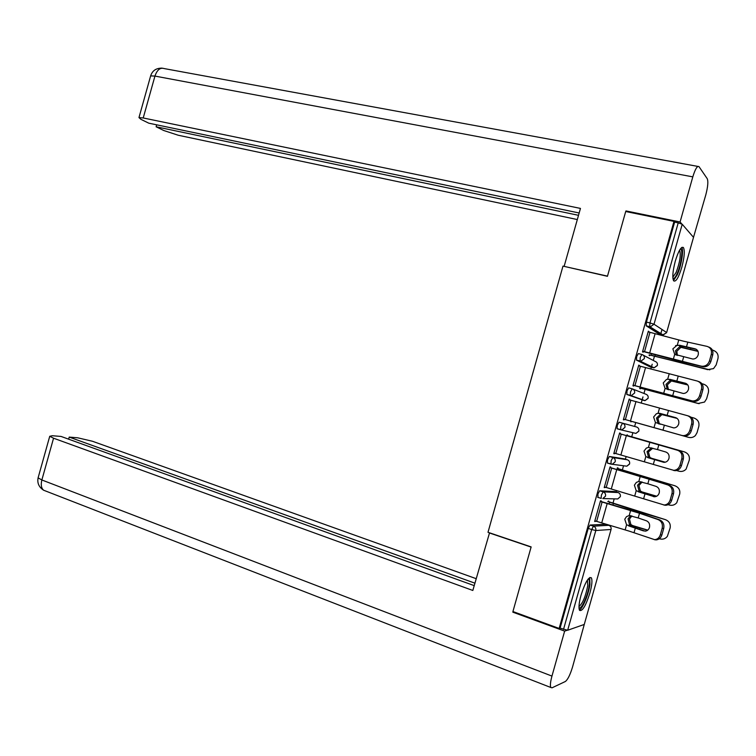 <?xml version="1.0" encoding="UTF-8"?>
<svg xmlns="http://www.w3.org/2000/svg" width="756" height="756" viewBox="0 0 756 756"><rect width="100%" height="100%" fill="white"/><g stroke="black" fill="none" stroke-linecap="round" stroke-linejoin="round"><path stroke-width="1.13" d="M589.907 592.978C591.995 585.201 592.468 580.126 591.324 577.773C588.584 576.582 585.153 582.394 581.033 595.199C578.945 603.005 578.463 608.07 579.597 610.385C582.403 611.519 585.843 605.707 589.907 592.978M681.799 267.322C684.426 257.248 684.955 250.642 683.405 247.505C681.184 246.286 678.482 250.822 675.306 261.094C672.689 271.224 672.15 277.821 673.7 280.901C675.949 282.082 678.652 277.556 681.799 267.322M613.012 503.071L614.203 498.865M616.149 491.948L616.556 490.521M622.368 469.93L623.549 465.743M625.392 459.204L626.148 456.52M631.723 436.779L632.885 432.649M634.634 426.441L635.739 422.538M641.23 403.099L642.109 399.981M642.156 399.801L642.978 396.9M643.951 393.46L645.095 389.378M650.831 369.07L651.351 367.208M651.474 366.792L652.201 364.212M653.26 360.442L654.46 356.208M660.432 335.04L660.602 334.426M660.791 333.774L662.001 329.474M584.256 624.447L567.662 630.258L560.083 628.132L559.147 628.444L512.927 611.538L531.147 546.909L487.998 532.29L562.993 266.103L607.437 276.309L625.703 211.51L673.983 221.395L674.626 222.113L646.427 322.084L649.971 322.944L678.217 222.85L674.626 222.113M678.217 222.85L682.214 224.249L693.507 237.327M559.147 628.444L673.983 221.395M643.365 351.379L643.139 352.192L642.515 351.852L648.346 331.175L648.96 331.553L648.289 331.393M649.262 354.734L649.083 355.377L649.678 355.698L649.858 355.055M597.996 497.372L597.911 494.037L599.688 490.776L614.817 491.542M560.083 628.132L588.225 528.397L590.011 525.051L605.622 524.277M659.279 334.095L646.21 325.845L646.427 322.084M610.527 467.775L610.735 467.01L610.045 466.925L604.214 487.582L605.065 487.129M617.17 468.484L617.35 467.841L618.011 467.926L617.832 468.559M621.697 429.909L620.496 429.616M618.71 429.172L617.047 428.69L617.312 425.278L619.032 422.188L636.571 426.989L619.032 422.188M629.672 399.905L629.19 399.073L623.36 419.731L624.021 419.92L624.21 419.268L683.367 435.872L623.549 419.079M636.023 401.653L636.684 401.748L636.051 401.568M632.281 421.536L688.508 437.346L630.542 421.083L630.995 421.895L631.175 421.262M649.99 366.849L636.448 360.092L636.722 356.492L638.395 353.572L641.835 354.451M639.907 387.913L639.727 388.556L640.341 388.801L640.521 388.168M639.245 365.961L638.763 365.129L632.933 385.796L633.575 386.061L633.783 385.324M632.942 389.113L645.832 394.197C647.694 394.906 648.459 396.238 648.109 398.214L645.019 400.623L644.046 400.5L626.847 394.481L627.017 390.89L628.708 387.885L632.186 388.82C634.171 389.567 634.964 390.965 634.596 393.025L631.373 395.549L626.847 394.481M676.573 470.534L678.945 471.205C681.77 471.876 684.152 471.177 686.098 469.117L689.236 460.291C689.954 456.227 688.338 453.43 684.407 451.89L626.535 435.295L627.348 434.842L627.168 435.475M620.1 433.84L620.289 433.16L619.618 432.999L613.787 453.657L614.637 453.203M607.824 463.126L607.342 462.984L607.616 459.667L609.355 456.482L624.021 458.797M607.815 501.625L608.684 501.001L608.495 501.644M600.954 501.691L601.19 500.85L600.481 500.841L594.651 521.489L595.492 521.035M639.396 365.431L638.725 365.261M629.842 399.3L629.172 399.121M614.477 453.78L613.806 453.581M604.923 487.62L604.261 487.422M595.378 521.46L594.717 521.243M696.21 349.263L695.01 348.79C697.722 349.716 698.78 351.748 698.194 354.904C697.221 357.607 695.425 358.987 692.817 359.034L674.702 354.328L672.859 348.847L677.31 345.067L696.323 349.319M701.464 366.15L702.4 366.291C705.83 366.216 708.183 364.411 709.459 360.877L710.886 361.425C709.61 364.95 707.266 366.755 703.836 366.821L642.694 351.209M643.318 351.54L678.151 360.886L702.9 366.688M709.459 360.877L711.283 354.403C712.048 350.264 710.64 347.59 707.049 346.38L683.103 341.088L648.157 331.837M695.01 348.79L679.464 345.209M679.162 345.341L675.59 345.586M708.627 346.985C712.114 348.251 713.475 350.907 712.71 354.961L711.283 354.403M710.886 361.425L712.71 354.961M698.043 351.398L680.891 347.344L676.837 351.275L677.404 355.471M676.204 355.14L675.505 350.756L679.568 346.815L697.93 351.162M709.856 369.845L649.224 354.895M651.436 353.676L651.01 355.178L707.644 369.599L713.513 368.616L716.178 364.912L717.954 358.609C718.673 354.545 717.047 351.767 713.106 350.264L712.36 350.056M680.296 249.045C683.367 248.412 681.317 264.496 677.244 273.379C675.505 277.235 674.068 278.945 672.925 278.529M672.821 277.216L676.129 272.443C679.909 262.294 681.071 254.885 679.606 250.227L679.568 250.189M673.483 280.58L677.3 274.768C681.298 265.961 683.906 250.198 681.761 247.429M588.187 578.964C589.359 579.2 589.689 581.373 589.17 585.484C588.017 595.152 581.298 610.045 579.001 607.89M578.992 606.548C582.706 603.392 585.616 596.446 587.733 585.711L587.44 580.069M579.408 610.035C582.696 608.788 588.773 593.885 589.954 584.312L589.727 577.518M607.484 276.129L564.628 266.481M564.184 266.188L580.457 208.42L143.224 117.964L138.972 117.577L140.89 119.316L148.762 123.171L579.172 212.994M681.836 223.984L680.079 221.99L692.808 176.866C695.199 169.07 697.249 165.649 698.969 166.613L707.238 178.681C708.363 181.44 707.881 186.817 705.811 194.812L693.479 237.431M156.672 124.825L156.123 126.781L163.702 130.495L178.227 135.239L577.319 219.552M156.123 126.781L578.52 215.318M680.079 221.99L625.959 210.933L626.79 211.737M625.959 210.933L625.788 211.529M489.538 532.819L472.821 590.464L53.553 438.206L41.863 479.975L551.956 676.091L564.647 631.118L512.842 612.171L513.012 611.576M531.099 547.089L489.056 532.838M476.148 578.661L92.497 441.268L77.632 437.79L69.221 437.1L474.881 583.159M551.956 676.091C550.377 681.95 550.009 685.749 550.859 687.506L552.06 687.809L565.346 681.496C567.756 679.663 570.166 674.815 572.566 666.934L584.246 624.513M567.104 630.287L564.647 631.118M474.182 585.616L61.047 436.439L52.296 435.73L49.735 436.288L53.553 438.206M68.635 439.179L69.221 437.1M513.9 611.897L512.842 612.171M686.023 383.462L685.295 383.207C687.988 384.199 689.037 386.269 688.451 389.425C687.516 392.043 685.796 393.394 683.282 393.479L665.072 388.433L663.229 382.942L666.414 379.493L667.68 379.181L686.316 383.604M691.683 400.812L692.855 400.982C696.153 400.86 698.412 399.092 699.631 395.671L701.077 396.153C699.867 399.574 697.608 401.341 694.301 401.455L633.122 385.144M633.764 385.409L693.139 401.285M699.631 395.671L701.455 389.198C702.23 385.05 700.831 382.328 697.259 381.033L638.584 365.781M685.295 383.207L669.835 379.332M669.551 379.38L667.189 379.266M698.336 381.421L698.705 381.553C702.277 382.838 703.666 385.56 702.9 389.699L701.455 389.198M701.077 396.153L702.9 389.699M675.817 417.69L675.58 417.624C678.255 418.673 679.294 420.78 678.699 423.936C677.811 426.469 676.157 427.801 673.738 427.915L655.443 422.538L653.609 417.029L656.303 413.806L658.06 413.286L676.166 417.822M681.893 435.456L683.301 435.664C686.476 435.503 688.65 433.764 689.803 430.447L691.636 423.984C692.411 419.826 691.022 417.066 687.478 415.687L629.001 399.726M675.58 417.624L660.196 413.447M659.95 413.419L659.223 413.267M687.894 415.819L688.943 416.14C692.477 417.51 693.866 420.279 693.091 424.428L691.636 423.984M689.803 430.447L691.267 430.882L693.091 424.428M691.267 430.882C690.115 434.18 687.951 435.919 684.766 436.08L683.367 435.872M657.503 449.565L665.866 452.022C668.521 453.137 669.551 455.273 668.956 458.438C668.115 460.895 666.518 462.2 664.193 462.341L645.822 456.633L643.989 451.115L646.295 448.11L648.431 447.382L657.503 449.565L658.826 444.849L619.429 433.651M620.109 433.812L679.172 450.718C682.696 452.183 684.067 454.989 683.292 459.138L681.808 458.76L679.984 465.224C678.879 468.427 676.8 470.128 673.738 470.336L613.976 453.005M647.731 457.607L663.806 462.322M679.984 465.224L681.468 465.592L683.292 459.138M681.468 465.592C680.362 468.786 678.283 470.487 675.231 470.695L673.605 470.449M681.808 458.76C682.583 454.602 681.213 451.786 677.697 450.33L658.826 444.849M647.845 483.764L656.151 486.41C658.797 487.592 659.818 489.765 659.223 492.94C658.41 495.312 656.888 496.588 654.639 496.758L636.202 490.71L634.378 485.182L636.363 482.385L638.811 481.468L647.845 483.764L649.177 479.049L609.865 467.577M610.555 467.662L669.41 485.295C672.906 486.836 674.267 489.68 673.492 493.848L671.99 493.536L670.166 499.99C669.107 503.09 667.113 504.762 664.174 504.999L604.403 486.921M638.111 491.712L654.488 496.758M670.166 499.99L671.668 500.302L673.492 493.848M671.668 500.302C670.61 503.392 668.616 505.055 665.677 505.292L663.844 505.017M671.99 493.536C672.774 489.359 671.413 486.505 667.917 484.965L649.177 479.049M638.187 517.954L646.446 520.799C649.064 522.037 650.084 524.248 649.48 527.423C648.705 529.72 647.249 530.967 645.095 531.166L626.582 524.787L624.758 519.249L626.497 516.641L629.19 515.545L638.187 517.954L639.519 513.248L600.292 501.483M601.011 501.502L635.569 511.736L659.648 519.854C663.125 521.479 664.467 524.371 663.692 528.548L662.18 528.293L660.357 534.747C659.345 537.752 657.427 539.378 654.611 539.652L629.436 531.203L594.84 520.827M628.491 525.798L643.583 530.939M660.357 534.747L661.869 534.993L663.692 528.548M661.869 534.993C660.857 537.988 658.948 539.614 656.132 539.888L654.346 539.661M662.18 528.293C662.955 524.116 661.613 521.215 658.136 519.589L639.519 513.248M687.799 384.965L671.394 380.977L667.359 384.851L668.484 389.794M667.264 389.463L666.008 384.388L670.052 380.504L687.686 384.804M699.13 403.685L639.878 387.998M641.853 387.611L641.636 388.376L698.081 403.477L704.535 402.05L706.605 398.809L708.381 392.515C709.09 388.442 707.474 385.654 703.534 384.152L701.927 383.708M677.102 418.389L661.906 414.6L657.881 418.418L659.336 423.729L660.177 424.286M658.873 423.927L657.966 423.332L656.52 418.011L660.546 414.193L677.017 418.323M688.508 437.346C691.154 437.979 693.441 437.384 695.378 435.55L697.032 432.706L698.809 426.403C699.517 422.339 697.911 419.552 693.97 418.021L691.031 417.208M652.759 448.185L648.412 451.975L649.839 457.342L651.549 458.278L650.16 457.938L665.138 462.247M628.17 436.108L684.407 451.89M665.271 462.209L651.549 458.278M650.16 457.938L648.459 457.002L647.032 451.625L651.474 447.826M668.124 504.696L669.391 505.065C672.349 505.764 674.806 504.98 676.752 502.731L679.672 494.169C680.381 490.105 678.775 487.299 674.843 485.749L617.198 468.37M618.606 470.024L618.89 468.994L674.843 485.749M642.146 482.007L638.943 485.522L640.36 490.946L642.052 491.92L640.644 491.636L656.501 496.314M656.69 496.21L642.052 491.92M640.644 491.636L638.962 490.672L637.544 485.239L640.956 481.657M659.327 538.754L659.827 538.905C662.908 539.633 665.412 538.782 667.35 536.373L670.109 528.038C670.818 523.974 669.211 521.158 665.28 519.599L607.871 501.445M609.034 503.921L609.534 502.164L638.215 511.699L665.28 519.599M631.903 515.923L629.474 519.06L630.873 524.541L632.564 525.543L631.137 525.325L647.561 530.287M647.779 530.117L632.564 525.543M631.137 525.325L629.455 524.324L628.056 518.833L630.684 515.592M682.214 224.249L654.016 324.22L666.641 332.527L693.573 237.11M646.153 325.789L649.688 326.658L649.971 322.944L654.016 324.22L650.387 326.809L646.21 325.845M659.166 334.067L662.558 334.899L649.688 326.658L663.163 334.993L666.612 332.631M584.199 624.673L611.065 529.465L595.804 530.523L567.662 630.258M563.513 629.389L591.693 529.531L588.225 528.397M590.011 525.051L593.479 526.167C595.397 527.008 596.172 528.463 595.804 530.523L591.693 529.531L593.479 526.167L608.826 525.307L605.499 524.239M611.094 529.351L611.065 529.465C611.415 527.499 610.668 526.11 608.826 525.307L608.949 525.354M643.309 355.197L655.083 361.396C656.955 362.086 657.72 363.409 657.37 365.375L654.091 367.813L653.307 367.709L640.058 361.075L636.533 360.168M666.575 332.744L662.672 334.927M636.448 360.092L640.88 361.188L644.301 358.627C644.67 356.567 643.876 355.178 641.92 354.469L640.256 357.399L640.058 361.075L654.091 367.813L657.304 365.583M649.924 366.83L653.373 367.728M644.367 400.378L630.258 395.35L645.019 400.623L648.043 398.421M617.047 428.69L621.857 429.899L624.9 427.414C625.259 425.354 624.475 423.936 622.538 423.18L620.818 426.28L620.676 429.786L617.17 428.784M609.355 456.482L612.851 457.522L627.329 459.771L623.974 458.779M610.924 464.099L607.503 463.078M599.688 490.776L603.165 491.844L618.077 492.543L614.741 491.513M601.2 498.421L597.826 497.363M626.743 394.396L630.258 395.35L630.532 391.844L632.224 388.83M620.676 429.786L635.938 433.415L638.839 431.033C639.189 429.068 638.433 427.716 636.571 426.989M638.773 431.251L635.938 433.415L635.059 433.197M627.367 459.78L627.329 459.771C629.181 460.527 629.928 461.888 629.578 463.853L626.847 466.187L625.703 466.036M607.342 462.984L612.341 464.241L615.195 461.793C615.564 459.733 614.779 458.306 612.851 457.522L611.113 460.697L610.99 464.118L626.847 466.187L629.512 464.071M618.162 492.572L618.077 492.543C619.92 493.318 620.667 494.698 620.326 496.664L617.756 498.951L616.603 498.922M620.317 496.664L617.756 498.951L602.815 498.563L605.499 496.163C605.868 494.103 605.083 492.657 603.165 491.844L601.398 495.114L601.124 498.346L597.656 497.259M673.256 359.431L674.702 354.328M677.31 345.067L678.756 339.964M686.476 346.9L687.809 342.185M682.299 361.718L683.632 356.993M649.659 353.024L655.131 333.613M644.518 351.672L649.99 332.29M690.748 348.091L690.455 349.121M686.561 362.899L686.325 363.749M679.928 345.539L679.568 346.815M655.367 354.744L654.97 356.152M675.769 360.272L675.562 360.999M707.162 369.637L707.644 369.599M681.515 346.843L682.857 347.382M692.808 176.866L154.942 76.082L143.224 117.964M697.92 166.424L164.184 68.579C160.196 67.331 157.116 69.826 154.942 76.082L150.642 75.893L150.491 76.432M38.263 477.291L38.102 477.849L41.863 479.975C40.692 484.747 41.278 488.168 43.631 490.228L45.814 491.079M663.626 393.536L665.072 388.433M667.68 379.181L669.126 374.078M676.818 381.128L678.151 376.412M672.632 395.936L673.965 391.221M640.058 387.025L645.539 367.624M634.936 385.636L640.408 366.263M654.006 427.641L655.443 422.538M658.06 413.286L659.497 408.183M667.161 415.346L668.484 410.631M662.974 430.155L664.307 425.439M630.466 421.026L635.938 401.634M625.363 419.589L630.825 400.217M644.386 461.727L645.822 456.633M648.431 447.382L649.867 442.279M653.316 464.364L654.649 459.648M620.874 455.017L626.346 435.626M677.697 450.33L679.172 450.718M615.781 453.534L621.243 434.171M634.766 495.813L636.202 490.71M638.811 481.468L640.247 476.365M643.668 498.563L645 493.848M611.292 488.99L616.754 469.608M667.917 484.965L669.41 485.295M606.208 487.478L611.67 468.115M653.288 496.55L654.233 496.749M625.146 529.88L626.582 524.787M629.19 515.545L630.627 510.442M634.01 532.744L635.342 528.038M601.7 522.963L607.172 503.581M658.136 519.589L659.648 519.854M596.635 521.404L602.097 502.05M681.08 382.319L680.91 382.933M670.317 379.588L670.052 380.504M645.785 388.697L645.577 389.416M671.999 380.57L673.35 381.043M660.706 413.626L660.546 414.193M662.483 414.288L663.844 414.704M648.459 457.002L648.27 457.692M653.6 479.673L653.43 480.249M649.47 494.292L649.253 495.048M642.959 476.497L642.817 476.998M622.783 470.185L622.519 471.149M638.962 490.672L638.669 491.712M644.055 513.456L643.781 514.449M639.935 528.066L639.604 529.247M633.462 510.158L633.216 511.009M613.409 503.42L612.946 505.065M629.455 524.324L629.068 525.732M702.4 366.291L703.836 366.821M680.863 346.739L682.186 347.269M138.972 117.577L150.642 75.893C152.353 70.61 156.199 68.031 162.171 68.144M550.859 687.506L43.631 490.228C38.915 487.147 37.072 483.018 38.102 477.849L49.735 436.288M692.855 400.982L694.301 401.455M683.301 435.664L684.766 436.08M673.738 470.336L675.231 470.695M664.174 504.999L665.677 505.292M654.611 539.652L656.132 539.888M671.148 380.438L672.5 380.911M661.453 414.127L662.814 414.543"/></g></svg>
